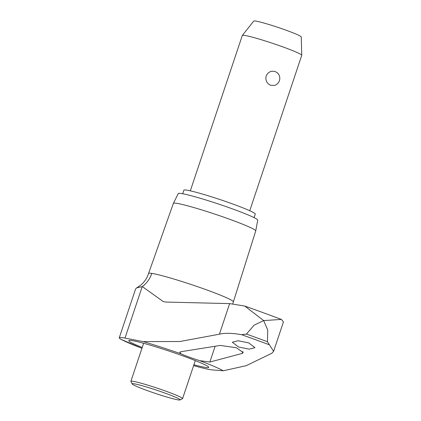 <?xml version="1.0" encoding="UTF-8"?>
<svg xmlns="http://www.w3.org/2000/svg" width="421" height="421" viewBox="0 0 421 421"><rect width="100%" height="100%" fill="white"/><g stroke="black" fill="none" stroke-linecap="round" stroke-linejoin="round"><path stroke-width="0.63" d="M142.345 286.59L136.709 287.853L135.594 288.985L119.254 337.816A50.125 3.421 18.5 0 1 124.995 338.089L143.193 341.599L179.888 341.515L219.409 334.2C224.667 332.879 232.071 333.037 241.617 334.684L246.422 334.063L254.158 325.128L263.678 320.586L244.754 306.056L229.645 303.615L165.937 302.062L163.248 301.578L142.345 286.59M255.742 230.892A43.416 2.963 -161.5 0 0 230.361 219.52A43.416 2.963 -161.5 0 0 173.399 203.343L178.278 193.56A41.889 2.863 -161.5 0 1 233.239 209.169A41.889 2.863 -161.5 0 1 257.731 220.141L255.742 230.892A43.416 2.963 -161.5 0 1 255.731 230.918L233.376 301.846A44.715 3.052 -161.5 0 0 233.376 301.846A44.715 3.052 -161.5 0 0 207.243 290.106A44.715 3.052 -161.5 0 0 151.797 273.387A44.715 3.052 -161.5 0 0 148.56 273.466A44.715 3.052 -161.5 0 0 148.56 273.471L148.429 273.871C146.845 278.486 144.192 282.312 140.467 285.349L136.709 287.853M120.901 339.326L119.417 338.263A50.125 3.421 18.5 0 1 119.254 337.816M173.399 203.343A43.416 2.963 -161.5 0 0 173.389 203.364L148.56 273.466M151.797 273.387A26.67 24.797 -81.5 0 1 142.356 286.575M189.029 357.061A16.293 1.11 18.5 0 1 181.151 353.882L179.699 352.219L181.34 351.651L220.294 345.43L236.402 347.757L243.206 352.598L242.228 353.424L209.858 362.044L199.786 360.671A16.293 1.11 18.5 0 1 189.029 357.061M248.758 342.91L254.963 347.662L249.216 349.156L238.533 346.983L232.329 342.241L238.075 340.742L248.758 342.91M283.449 321.912L281.391 319.407L263.678 320.586L267.73 330.069L267.446 341.72L273.613 351.314L271.819 353.298L246.211 365.681L223.277 370.78A60.587 4.136 -161.5 0 0 199.786 360.671M281.391 319.407A211.631 14.451 -161.5 0 0 263.446 312.787A211.631 14.451 -161.5 0 0 244.754 306.056M181.151 353.882A60.587 4.136 -161.5 0 0 143.193 341.599M119.417 338.263A52.846 3.61 -161.5 0 0 141.935 348.299M193.628 365.596A52.846 3.61 -161.5 0 0 197.323 366.649L193.618 365.628M223.277 370.78L212.347 369.917A50.125 3.421 18.5 0 1 197.323 366.649M193.913 364.749A42.153 2.879 -161.5 0 0 208.563 366.97A42.153 2.879 -161.5 0 0 184.103 356.319A42.153 2.879 -161.5 0 0 131.836 340.563A42.153 2.879 -161.5 0 0 129.184 340.41A42.153 2.879 -161.5 0 0 142.219 347.451M132.152 383.941L130.905 381.458A27.254 1.863 18.5 0 1 130.889 381.321A27.254 1.863 18.5 0 1 166.653 391.456A27.254 1.863 18.5 0 1 182.582 398.613A27.254 1.863 18.5 0 1 182.482 398.719L179.993 399.95A25.281 1.726 -161.5 0 0 165.311 393.214A25.281 1.726 -161.5 0 0 132.152 383.941A25.281 1.726 -161.5 0 0 146.908 390.451A25.281 1.726 -161.5 0 0 179.993 399.95M182.709 193.744L183.893 190.192A37.632 2.568 18.5 0 1 233.276 204.19A37.632 2.568 18.5 0 1 255.268 214.073L254.084 217.625M249.742 210.726L301.736 55.335A31.328 2.137 -161.5 0 0 301.746 55.283A31.328 2.137 -161.5 0 0 283.428 47.105A31.328 2.137 -161.5 0 0 242.343 35.406A31.328 2.137 -161.5 0 0 242.317 35.453L190.324 190.845M270.656 85.284C266.756 83.447 265.262 80.364 266.167 76.027C268.056 72.002 271.082 70.517 275.239 71.575L277.155 72.68A7.399 7.399 0 0 1 274.692 85.384L270.656 85.284M242.343 35.406L253.784 21.05A25.034 1.71 18.5 0 1 286.612 30.401A25.034 1.71 18.5 0 1 301.247 36.932L301.746 55.283M142.224 286.601L124.995 338.089M242.891 351.446L242.228 353.424M269.44 344.825A215.11 14.688 -161.5 0 0 255.742 339.784A215.11 14.688 -161.5 0 0 241.617 334.684M267.44 341.72A216.889 14.809 -161.5 0 0 257.052 337.91A216.889 14.809 -161.5 0 0 246.422 334.063M214.963 346.788L209.858 362.044M229.645 303.615L219.409 334.2M143.614 343.289L130.889 381.321M195.307 360.581L182.582 398.613M283.454 321.912L273.613 351.314M233.371 301.846L232.797 303.825M141.924 348.33L120.68 339.205"/></g></svg>
